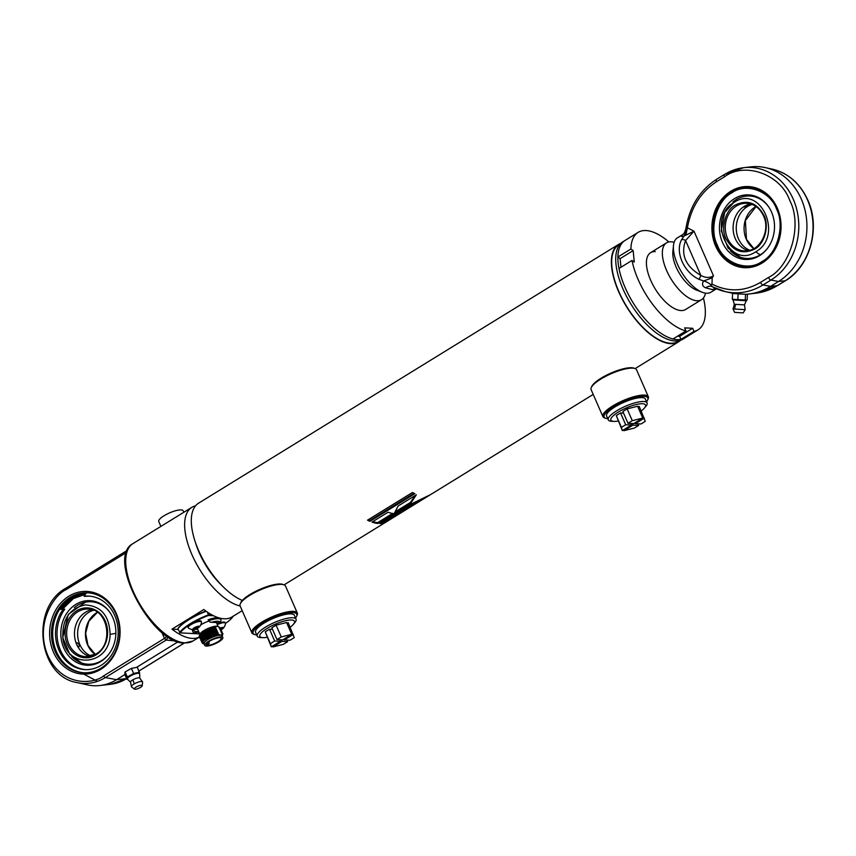 <?xml version="1.0" encoding="UTF-8"?>
<svg xmlns="http://www.w3.org/2000/svg" width="856" height="856" viewBox="0 0 856 856"><rect width="100%" height="100%" fill="white"/><g stroke="black" fill="none" stroke-linecap="round" stroke-linejoin="round"><path stroke-width="1.28" d="M679.835 340.485L678.337 341.416A56.721 25.669 -121.6 0 1 670.473 343.235A56.721 25.669 -121.6 0 1 622.494 299.161A56.721 25.669 -121.6 0 1 618.824 244.827L620.332 243.896M242.334 600.441A57.202 25.894 -121.6 0 1 223.437 587.066L220.773 584.434A49.573 22.438 -121.6 0 1 195.992 544.213L194.836 540.65A57.202 25.894 -121.6 0 1 198.517 503.221L618.578 244.42A57.202 25.894 -121.6 0 1 620.889 243.318M223.437 587.066A57.202 25.894 -121.6 0 1 194.836 540.65M677.171 339.639A57.202 25.894 -121.6 0 1 628.785 295.192A57.202 25.894 -121.6 0 1 625.094 240.408L622.922 241.745A57.202 25.894 -121.6 0 0 626.613 296.54A57.202 25.894 -121.6 0 0 674.999 340.977A57.202 25.894 -121.6 0 0 682.928 339.147L685.1 337.81A57.202 25.894 -121.6 0 1 677.171 339.639M398.115 506.014L394.252 513.482L410.709 503.349L416.337 494.789L398.115 506.014M378.031 523.476L394.049 513.611A57.202 25.894 -121.6 0 1 388.014 512.241L371.996 522.106A57.202 25.894 -121.6 0 0 378.031 523.476L377.667 522.642L392.615 513.429M369.974 521.315L414.871 493.655A57.202 25.894 -121.6 0 1 412.421 492.5L367.524 520.17A57.202 25.894 -121.6 0 0 369.974 521.315L369.749 520.512L413.983 493.259M680.606 340.249A57.202 25.894 -121.6 0 1 678.583 341.822A57.202 25.894 -121.6 0 1 670.655 343.652A57.202 25.894 -121.6 0 1 622.269 299.215A57.202 25.894 -121.6 0 1 618.578 244.42M387.073 521.4A57.202 25.894 -121.6 0 1 386.623 521.689A57.202 25.894 -121.6 0 1 386.163 521.957L431.06 494.297A57.202 25.894 -121.6 0 0 431.52 494.03L593.219 394.413M384.793 522.609L400.811 512.744A57.202 25.894 -121.6 0 1 395.793 513.686L379.775 523.551A57.202 25.894 -121.6 0 0 384.793 522.609L384.323 521.785L397.698 513.547M396.018 513.536L410.923 506.506L429.156 495.282L412.474 503.403L396.018 513.536M395.269 511.792L410.356 502.504L410.709 503.349M410.356 502.504L415.171 495.506M401.432 510.208L410.463 505.682L410.923 506.506M410.463 505.682L418.563 500.696M377.667 522.642A56.25 25.455 -121.6 0 1 372.767 521.636M384.323 521.785A56.25 25.455 -121.6 0 1 381.38 522.556M369.749 520.512A56.25 25.455 -121.6 0 1 368.144 519.785M607.76 418.659A23.829 6.334 -23.6 0 1 605.695 418.284L604.507 417.878A24.792 6.581 -23.6 0 1 602.913 416.594L591.132 389.651A24.792 6.581 -23.6 0 1 591.282 387.597L591.785 386.452A23.829 6.334 -23.6 0 1 608.67 374.115A23.829 6.334 -23.6 0 1 631.578 367.738A23.829 6.334 -23.6 0 1 633.772 368.112L634.959 368.519A24.792 6.581 -23.6 0 1 636.564 369.803L648.334 396.756A24.792 6.581 -23.6 0 1 648.185 398.8L647.682 399.945A23.829 6.334 -23.6 0 1 646.548 401.71M591.282 387.597A24.792 6.581 -23.6 0 1 608.851 374.768A24.792 6.581 -23.6 0 1 632.67 368.134A24.792 6.581 -23.6 0 1 634.959 368.519M602.913 416.594A24.792 6.581 -23.6 0 1 617.572 403.219A24.792 6.581 -23.6 0 1 644.44 395.087A24.792 6.581 -23.6 0 1 648.334 396.756M605.695 418.284A23.829 6.334 -23.6 0 1 615.464 405.712A23.829 6.334 -23.6 0 1 644.087 396.371A23.829 6.334 -23.6 0 1 647.682 399.945M256.736 634.927A23.829 6.334 -23.6 0 1 254.66 634.553L253.483 634.146A24.792 6.581 -23.6 0 1 251.878 632.862L240.108 605.909A24.792 6.581 -23.6 0 1 240.258 603.865L240.761 602.72A23.829 6.334 -23.6 0 1 257.645 590.373A23.829 6.334 -23.6 0 1 280.543 583.995A23.829 6.334 -23.6 0 1 282.748 584.38L283.925 584.787A24.792 6.581 -23.6 0 1 285.53 586.071L297.31 613.014A24.792 6.581 -23.6 0 1 297.16 615.068L296.658 616.213A23.829 6.334 -23.6 0 1 295.523 617.978M240.258 603.865A24.792 6.581 -23.6 0 1 257.827 591.025A24.792 6.581 -23.6 0 1 281.635 584.391A24.792 6.581 -23.6 0 1 283.925 584.787M251.878 632.862A24.792 6.581 -23.6 0 1 266.548 619.487A24.792 6.581 -23.6 0 1 293.415 611.345A24.792 6.581 -23.6 0 1 297.31 613.014M254.66 634.553A23.829 6.334 -23.6 0 1 264.429 621.98A23.829 6.334 -23.6 0 1 293.052 612.639A23.829 6.334 -23.6 0 1 296.658 616.213M222.057 585.675A49.573 22.438 -121.6 0 1 195.457 542.501M240.151 606.016A57.202 25.894 -121.6 0 1 193.991 559.096A57.202 25.894 -121.6 0 1 191.83 507.341A57.202 25.894 -121.6 0 1 195.521 505.843M199.416 636.992A57.202 25.894 -121.6 0 1 192.247 638.405A57.202 25.894 -121.6 0 1 171.992 629.128L203.846 609.504A57.202 25.894 58.4 0 0 224.09 618.781A57.202 25.894 58.4 0 0 232.019 616.941L242.184 610.681M178.123 629.438L171.992 629.128M199.897 634.414L197.426 628.764A9.919 2.632 -23.6 0 1 197.372 628.368M200.711 624.912A9.919 2.632 -23.6 0 1 201.321 624.538A9.919 2.632 -23.6 0 1 208.853 621.103M206.2 611.28A30.27 8.036 156.4 0 0 188.812 619.776A30.27 8.036 156.4 0 0 177.877 628.871L180.199 632.873L199.651 633.868M213.561 615.742L208.425 615.475L208.489 614.833A30.27 8.036 156.4 0 0 190.471 623.564A30.27 8.036 156.4 0 0 179.535 632.67M212.149 615.015L208.489 614.833L207.259 612.019M199.716 634.981L203.867 630.883L206.799 629.395L203.824 631.193L199.298 635.762A11.438 3.039 156.4 0 1 203.717 631.824L216.761 626.185A10.015 2.654 156.4 0 0 203.921 630.594A10.015 2.654 156.4 0 0 200.047 634.05A10.015 2.654 156.4 0 0 199.972 634.275M205.879 611.045A29.789 7.907 156.4 0 0 188.876 619.37A29.789 7.907 156.4 0 0 178.176 628.24L177.877 628.871M218.965 641.743A9.865 2.622 -23.6 0 1 204.755 645.424A9.865 2.622 -23.6 0 1 208.629 641.208A9.865 2.622 -23.6 0 1 222.838 637.527A9.865 2.622 -23.6 0 1 218.965 641.743M204.755 645.424L204.017 643.744A9.865 2.622 -23.6 0 1 207.89 639.528A9.865 2.622 -23.6 0 1 222.1 635.837L222.838 637.527M204.199 644.151A10.015 2.654 -23.6 0 1 209.089 638.779A10.015 2.654 -23.6 0 1 220.666 635.109L217.21 633.697L218.152 633.001L216.375 631.792L217.231 630.893C207.195 633.996 202.23 637.346 202.326 640.941L200.818 640.331L200.775 639.004L205.076 634.917L216.493 629.213C206.467 632.306 201.492 635.655 201.588 639.261L199.951 638.362L200.796 636.168L204.338 633.237L215.937 627.951L214.556 627.127M200.079 638.64C199.737 637.442 201.203 635.73 204.466 633.515L214.899 628.422M209.549 641.262A8.1 2.151 -23.6 0 1 221.223 638.234A8.1 2.151 -23.6 0 1 218.045 641.69A8.1 2.151 -23.6 0 1 206.371 644.718A8.1 2.151 -23.6 0 1 209.549 641.262M216.375 631.792L205.804 636.597L201.513 640.684L201.556 642.011L203.065 642.621C202.968 639.025 207.933 635.676 217.97 632.584M216.504 632.081L205.932 636.885C202.669 639.1 201.214 640.812 201.556 642.011M200.818 640.331C200.475 639.122 201.93 637.42 205.194 635.206L215.637 630.112M220.73 629.909A3.627 0.963 156.4 0 0 223.084 628.422A8.25 8.25 0 0 0 225.46 623.457A29.789 7.907 156.4 0 0 232.832 616.727L232.404 616.705M208.425 615.475A29.789 7.907 156.4 0 0 192.835 622.847M189.069 625.158A29.789 7.907 156.4 0 0 180.199 632.873M211.325 622.365A13.343 3.542 -23.6 0 1 219.981 622.815L210.105 622.141L208.083 619.808A15.258 4.055 -23.6 0 1 218.355 617.679M220.013 618.15A15.258 4.055 -23.6 0 1 220.495 618.695L220.934 619.701A15.258 4.055 -23.6 0 1 220.837 620.964L219.981 622.815A7.244 1.926 156.4 0 1 225.139 622.515L225.428 623.157A7.244 1.926 156.4 0 0 224.283 622.665A7.244 1.926 156.4 0 0 217.264 624.634M199.555 633.643A13.343 3.542 -23.6 0 1 196.324 633.526L193.97 632.702A15.258 4.055 -23.6 0 1 192.975 631.921L192.536 630.904A15.258 4.055 -23.6 0 1 192.664 629.567M195.136 629.288L197.715 629.417M233.121 616.095L232.832 616.727M208.522 620.814A15.258 4.055 -23.6 0 1 220.934 619.701M198.71 631.696L194.911 631.503L193.06 629.588M192.975 631.921A15.258 4.055 -23.6 0 1 193.328 630.187M217.788 626.378A10.015 2.654 156.4 0 0 217.691 626.346A10.015 2.654 156.4 0 0 216.761 626.185L219.639 627.245L219.628 628.101M198.999 632.359L195.403 632.177L194.911 631.503M196.324 633.526A13.343 3.542 -23.6 0 1 195.403 632.177M199.298 635.762A11.438 3.039 156.4 0 0 199.17 636.5L200.86 637.57C200.764 633.975 205.729 630.626 215.755 627.523M222.282 636.254A10.015 2.654 -23.6 0 0 220.666 635.109L222.068 634.692M219.125 627.951L220.591 628.454L219.682 629.213L221.329 630.134L220.42 630.904L222.068 631.824L221.148 632.584L222.795 633.504L221.886 634.275L222.282 634.778M219.339 628.015L218.943 627.534L219.639 627.245M216.493 629.213L215.027 628.711M217.231 630.893L215.766 630.39M204.22 644.204L202.401 643.305L203.097 641.112L208.875 636.896A11.438 3.039 156.4 0 1 217.21 633.697M203.717 631.824C200.465 634.05 198.999 635.762 199.341 636.96M222.303 636.308L222.196 634.724M218.954 634.66C214.235 635.89 210.309 637.41 207.173 639.229L217.445 633.847M217.114 633.472L208.875 636.896M220.72 628.732L220.452 629.813M222.539 635.045L222.924 633.793M206.564 643.787L206.82 644.375A8.1 2.151 156.4 0 0 207.826 644.429L209.271 643.37L208.618 641.872M208.532 641.925L209.142 643.316L208.457 641.979M206.82 644.375L209.035 643.305M221.447 630.423L221.19 631.493M221.929 633.183L222.186 632.103M219.917 622.804A7.244 1.926 156.4 0 0 216.985 623.992M223.084 628.422A3.627 0.963 156.4 0 0 222.87 627.427A3.627 0.963 156.4 0 0 219.874 628.186M220.27 628.325L222.218 627.833L222.421 628.539L220.516 629.716M222.121 627.855L222.421 628.539M199.106 627.191A8.25 8.25 0 0 0 201.481 622.216A7.244 1.926 156.4 0 0 201.438 621.927L201.16 621.285A7.244 1.926 156.4 0 0 190.728 623.992A7.244 1.926 156.4 0 0 187.881 627.084L188.16 627.726A7.244 1.926 156.4 0 0 188.352 627.962A8.25 8.25 0 0 0 193.617 629.588A3.627 0.963 156.4 0 0 199.106 627.191A3.627 0.963 156.4 0 0 198.892 626.196A3.627 0.963 156.4 0 0 194.248 627.79A3.627 0.963 156.4 0 0 193.392 629.588A3.627 0.963 156.4 0 0 193.617 629.588M201.438 621.927A7.244 1.926 156.4 0 0 200.304 621.435A7.244 1.926 156.4 0 0 191.006 624.634A7.244 1.926 156.4 0 0 188.16 627.726M198.431 627.309L194.055 629.181L193.852 628.465L195.938 627.181L198.228 626.603L198.431 627.309L198.132 626.624M195.767 627.288L196.345 628.593M183.847 512.252L183.216 510.807A13.343 3.542 156.4 0 0 181.119 509.909A13.343 3.542 156.4 0 0 166.653 514.285A13.343 3.542 156.4 0 0 158.756 521.497L160.896 526.397M142.599 681.975L139.603 677.931A5.05 1.338 156.4 0 0 139.314 677.824A5.05 1.338 156.4 0 0 133.044 679.707A5.05 1.338 156.4 0 0 130.519 681.89L131.45 686.844A6.088 1.616 -23.6 0 1 134.435 683.794A6.088 1.616 -23.6 0 1 142.599 681.975A6.088 1.616 -23.6 0 1 142.599 682.136L142.224 685.731A4.291 1.134 -23.6 0 1 140.074 687.646A4.291 1.134 -23.6 0 1 134.456 689.123A4.291 1.134 -23.6 0 1 136.468 686.887A4.291 1.134 -23.6 0 1 142.224 685.731M130.561 682.232L127.63 679.311A6.677 1.776 -23.6 0 1 127.405 679.065A6.677 1.776 -23.6 0 1 130.722 675.812A6.677 1.776 -23.6 0 1 139.004 673.33A6.677 1.776 -23.6 0 1 139.635 673.726A6.677 1.776 -23.6 0 1 139.667 674.047L139.817 678.187M127.405 679.065L127.159 678.487A6.677 1.776 -23.6 0 1 130.465 675.223A6.677 1.776 -23.6 0 1 139.389 673.148L139.635 673.726M125.094 671.939L124.73 674.303L126.934 679.354L127.298 676.989L125.094 671.939L131.417 668.397L137.388 667.209L139.442 673.276M127.523 679.236L126.934 679.354M127.298 676.989L133.632 673.447L131.417 668.397M133.632 673.447L139.592 672.26M134.456 689.123L131.567 686.961A6.088 1.616 -23.6 0 1 131.45 686.844M89.484 596.161A36.797 31.33 92.9 0 0 85.568 596.354L84.07 596.279A36.797 31.33 92.9 0 1 88.735 596.108A36.797 31.33 92.9 0 1 117.54 624.773A36.797 31.33 92.9 0 1 101.051 665.369A36.797 31.33 92.9 0 1 84.969 669.617A36.797 31.33 92.9 0 1 57.93 647.607A36.797 31.33 92.9 0 1 63.269 609.098L64.767 609.172A36.797 31.33 92.9 0 0 59.289 647.275A36.797 31.33 92.9 0 0 85.718 669.638M86.51 592.844L84.07 596.279M63.269 609.098L59.449 609.493M61.215 609.312A40.039 34.08 92.9 0 1 86.381 593.026M59.931 609.44A41.184 35.053 92.9 0 1 68.255 599.639M88.232 592.844A40.039 34.08 -87.1 0 0 56.4 651.587A40.039 34.08 -87.1 0 0 84.123 672.805M55.159 651.523A40.039 34.08 92.9 0 1 57.031 611.409A40.039 34.08 92.9 0 1 87.601 592.801A40.039 34.08 92.9 0 1 115.945 614.062A40.039 34.08 92.9 0 1 114.073 654.187A40.039 34.08 92.9 0 1 83.503 672.784A40.039 34.08 92.9 0 1 55.159 651.523M53.436 652.112A41.377 35.224 92.9 0 1 68.887 596.204A41.377 35.224 92.9 0 1 116.266 613.41A41.377 35.224 92.9 0 1 100.826 669.306A41.377 35.224 92.9 0 1 53.436 652.112M175.641 641.016L166.192 640.063L105.32 677.567A50.665 43.132 92.9 0 1 77.083 682.585L87.355 684.853A52.43 44.63 -87.1 0 0 100.013 685.506A52.43 44.63 -87.1 0 0 116.587 679.675L124.848 674.582M136.543 667.38L177.941 641.872M166.192 640.063L168.161 637.046M161.816 632.327L164.459 638.394L165.914 639.946M97.434 681.333L83.749 674.111M127.084 550.536L126.72 551.778M110.467 613.249A31.265 26.611 -87.1 0 0 77.479 605.385A31.265 26.611 -87.1 0 0 74.29 607.696M71.776 656.616A31.265 26.611 -87.1 0 0 101.618 660.618A31.265 26.611 -87.1 0 0 108.327 654.787M85.504 594.257L73.338 598.579L62.467 609.183M112.896 617.818A32.325 27.52 -87.1 0 0 110.221 612.885A32.325 27.52 -87.1 0 0 73.691 605.877A32.325 27.52 -87.1 0 0 63.804 648.056A32.325 27.52 -87.1 0 0 108.059 655.118A32.325 27.52 -87.1 0 0 112.896 617.818M92.041 609.718A23.829 20.287 -87.1 0 0 85.568 612.211A23.829 20.287 -87.1 0 0 76.312 623.714A23.829 20.287 -87.1 0 0 75.424 640.887A23.829 20.287 -87.1 0 0 89.645 656.413M78.645 646.922C76.73 645.253 76.109 643.84 76.805 642.717C79.341 644.012 79.95 645.413 78.645 646.922L78.998 646.836M110.103 634.36C109.675 666.492 65.677 669.638 62.841 637.72C62.146 619.155 69.636 608.231 85.3 604.935C101.104 605.962 109.375 615.774 110.103 634.36A33.844 2.964 -7.2 0 0 115.87 633.344M93.593 610.242A23.829 20.287 -87.1 0 0 88.724 612.372A23.829 20.287 -87.1 0 0 77.671 635.43A23.829 20.287 -87.1 0 0 91.239 656.049M705.451 293.137A33.363 15.098 -121.6 0 1 701.546 299.675A33.363 15.098 -121.6 0 1 696.923 300.745A33.363 15.098 -121.6 0 1 668.697 274.819A33.363 15.098 -121.6 0 1 666.546 242.858A33.363 15.098 -121.6 0 1 671.168 241.788A33.363 15.098 -121.6 0 1 674.143 242.323M746.314 300.734L744.442 304.875L734.352 304.276L732.993 299.932L746.314 300.734L746.346 300.082L733.143 299.29M734.352 304.276L733.025 308.93L734.876 309.07L745.191 309.669L744.442 304.875M734.32 293.619L747.438 294.389L734.33 293.587M733.025 308.93L734.63 312.365L735.925 312.461L743.19 312.879L745.191 309.669M732.629 293.522L732.287 299.236L737.808 299.6L738.15 293.886M737.808 299.6L745.202 300.028L745.544 294.325M745.202 300.028L747.095 300.103L747.438 294.389M766.955 249.01A31.265 26.611 92.9 0 1 760.246 254.842A31.265 26.611 92.9 0 1 730.403 250.829M732.918 201.92A31.265 26.611 92.9 0 1 736.107 199.609A31.265 26.611 92.9 0 1 769.095 207.473M722.432 242.28A32.325 27.52 92.9 0 1 732.319 200.101A32.325 27.52 92.9 0 1 768.848 207.109A32.325 27.52 92.9 0 1 771.524 212.042A32.325 27.52 92.9 0 1 766.687 249.342A32.325 27.52 92.9 0 1 722.432 242.28M776.51 208.971C770.325 191.113 745.993 182.275 731.966 192.793C716.643 200.358 708.715 229.066 717.446 245.351C723.641 263.209 747.962 272.048 761.99 261.529C777.312 253.965 785.241 225.256 776.51 208.971M734.191 202.358C760.856 183.976 783.861 236.352 755.773 251.76C729.066 270.154 706.125 217.713 734.191 202.358A33.844 15.322 58.4 0 1 736.107 199.609M726.016 238.738C720.41 228.285 725.503 209.848 735.336 204.991C747.395 199.341 756.929 202.797 763.937 215.38C769.555 225.834 764.462 244.27 754.618 249.128C742.569 254.778 733.036 251.311 726.016 238.738M752.221 204.466A23.829 20.287 -87.1 0 0 747.352 206.596A23.829 20.287 -87.1 0 0 738.461 238.803A23.829 20.287 -87.1 0 0 749.867 250.273M750.669 203.942A23.829 20.287 -87.1 0 0 744.196 206.435A23.829 20.287 -87.1 0 0 734.94 217.938A23.829 20.287 -87.1 0 0 734.052 235.111A23.829 20.287 -87.1 0 0 735.293 238.642A23.829 20.287 -87.1 0 0 748.272 250.637M747.32 204.787C747.877 205.975 746.667 206.713 743.693 207.024L743.383 206.959M716.376 245.875A40.039 34.08 92.9 0 1 718.259 205.761A40.039 34.08 92.9 0 1 748.829 187.164A40.039 34.08 92.9 0 1 777.173 208.425A40.039 34.08 92.9 0 1 775.301 248.54A40.039 34.08 92.9 0 1 744.72 267.136A40.039 34.08 92.9 0 1 716.376 245.875M715.648 246.132A40.617 34.572 92.9 0 1 730.799 191.252A40.617 34.572 92.9 0 1 777.312 208.136A40.617 34.572 92.9 0 1 762.15 263.017A40.617 34.572 92.9 0 1 715.648 246.132M681.622 239.659A3.809 2.129 26.6 0 1 685.581 240.504L693.981 231.174L687.4 227.803C691.145 207.302 700.85 191.937 716.525 181.707L724.486 176.796C744.902 161.367 780.79 174.389 789.735 200.486C802.543 224.197 790.858 266.537 768.474 277.472L760.513 282.373C744.442 291.703 728.274 292.281 711.999 284.106L710.726 284.684A11.438 7.49 24.3 0 0 703.568 280.971L698.935 279.291C683.794 272.326 674.796 251.718 681.622 239.659L683.955 236.063C681.023 236.866 680.563 236.417 682.564 234.704L677.428 237.84A31.94 14.456 58.4 0 0 673.49 245.447A31.94 14.456 58.4 0 0 702.359 292.303A31.94 14.456 58.4 0 0 706.5 293.244A31.94 14.456 58.4 0 0 710.929 292.217L716.493 288.782M717.039 288.419L712.427 289.596L705.772 287.841C702.434 286.482 701.695 284.192 703.568 280.971L712.192 277.858L713.465 275.782C709.699 278.104 705.483 277.975 700.829 275.407A3.809 0.792 115.7 0 1 698.935 279.291M777.697 285.401A2.857 1.295 -121.6 0 1 777.494 285.604A2.857 1.295 -121.6 0 1 777.227 285.69L770.561 286.375L762.974 284.962L770.935 280.062A59.824 50.921 -87.1 0 0 793.266 199.223A59.824 50.921 -87.1 0 0 743.661 167.69L750.712 166.877A61.011 51.938 92.9 0 1 765.435 167.637A61.011 51.938 92.9 0 1 801.291 199.031A61.011 51.938 92.9 0 1 778.521 281.474L770.561 286.375A68.641 58.433 92.9 0 1 748.861 294.025A68.641 58.433 92.9 0 1 745.287 294.304M711.999 284.106L712.192 277.858M734.33 293.576A68.641 58.433 92.9 0 1 732.297 293.169L725.385 291.639A67.453 57.416 92.9 0 1 712.556 286.888L710.726 284.684M716.525 181.707A2.857 1.295 -121.6 0 1 716.525 179.343C699.673 190.353 689.455 206.831 685.87 228.787L687.4 227.803L685.838 235.197L683.955 236.063A11.438 9.405 -103.5 0 0 686.33 228.852M713.465 275.782L693.981 231.174L685.838 235.197M760.513 282.373A2.857 1.295 -121.6 0 0 762.974 284.962A67.453 57.416 92.9 0 1 725.385 291.639L712.556 286.888M712.427 289.596L715.562 288.376M705.772 287.841A11.438 7.244 108.5 0 1 711.55 286.407L711.55 286.407A11.438 7.244 108.5 0 1 711.743 286.482M682.564 234.704A11.438 9.266 -125.6 0 0 683.024 234.394L683.024 234.394C683.313 233.153 683.313 236.556 685.87 228.787L685.87 228.787M685.581 240.504C680.488 254.714 685.57 266.344 700.829 275.407L685.581 240.504M673.49 245.447L672.859 251.632A26.215 11.866 58.4 0 0 696.549 290.098L702.359 292.303M655.247 251.6A33.363 15.098 58.4 0 0 650.614 252.67A33.363 15.098 58.4 0 0 652.775 284.631A33.363 15.098 58.4 0 0 681.002 310.557A33.363 15.098 58.4 0 0 685.624 309.487L701.546 299.675M703.418 297.995A57.202 25.894 -121.6 0 1 698.122 329.785A57.202 25.894 -121.6 0 1 694.002 331.368L692.654 328.287L684.661 327.869L686.009 330.962A57.202 25.894 -121.6 0 1 632.006 260.449L634.264 262.075L633.162 250.605L630.904 248.989A57.202 25.894 -121.6 0 1 638.116 232.383A57.202 25.894 -121.6 0 1 668.878 241.948M620.964 267.254L620.129 258.64L633.162 250.605M620.129 258.64L617.872 257.014L630.904 248.989M617.872 257.014A57.202 25.894 -121.6 0 1 625.094 240.408L638.116 232.383M694.002 331.368L680.969 339.393L679.621 336.312L692.654 328.287M698.122 329.785L685.1 337.81A57.202 25.894 -121.6 0 1 680.969 339.393M679.621 336.312L677.492 336.205M632.006 260.449L618.974 268.474A57.202 25.894 -121.6 0 0 672.977 338.987L686.009 330.962M641.219 410.966A18.875 5.008 156.4 0 0 644.354 408.119A18.875 5.008 156.4 0 0 639.068 403.968A18.875 5.008 156.4 0 0 618.31 412.068A18.875 5.008 156.4 0 0 613.955 421.398A18.875 5.008 156.4 0 0 618.171 421.034M613.955 421.398L611.719 421.302A21.165 5.618 -23.6 0 1 608.295 419.879A21.165 5.618 -23.6 0 1 616.598 410.837A21.165 5.618 -23.6 0 1 647.082 402.93A21.165 5.618 -23.6 0 1 645.809 406.418L644.354 408.119M647.082 402.93L645.381 399.046A21.165 5.618 156.4 0 0 614.897 406.953A21.165 5.618 156.4 0 0 606.594 415.995L608.295 419.879M630.701 423.453L631.396 425.036L622.355 430.6L616.267 415.588L620.547 412.956L623.553 413.106M628.015 423.313L622.858 411.522L627.138 408.89L637.592 406.247L642.749 418.038L633.707 423.613L628.015 423.313L632.284 420.681L642.749 418.038M637.966 407.092L639.197 406.333L645.274 421.345L641.005 423.988L635.302 423.688L634.938 422.853M616.267 415.588L621.424 427.379L625.693 424.747L620.547 412.956M622.355 430.6L621.424 427.379M625.693 424.747L631.396 425.036M627.138 408.89L632.284 420.681M637.998 423.827L638.683 425.411L634.414 428.043L623.949 430.686L623.585 429.84M632.295 423.538L632.991 425.122L638.683 425.411M623.949 430.686L632.991 425.122M635.302 423.688L644.343 418.124M290.184 627.223A18.875 5.008 156.4 0 0 293.33 624.388A18.875 5.008 156.4 0 0 288.044 620.236A18.875 5.008 156.4 0 0 267.275 628.325A18.875 5.008 156.4 0 0 262.931 637.667A18.875 5.008 156.4 0 0 267.147 637.292M262.931 637.667L260.684 637.57A21.165 5.618 -23.6 0 1 257.271 636.136A21.165 5.618 -23.6 0 1 265.563 627.095A21.165 5.618 -23.6 0 1 296.058 619.198A21.165 5.618 -23.6 0 1 294.774 622.676L293.33 624.388M296.058 619.198L294.357 615.314A21.165 5.618 156.4 0 0 263.873 623.211A21.165 5.618 156.4 0 0 255.57 632.252L257.271 636.136M279.677 639.721L280.361 641.305L271.331 646.869L265.242 631.846L269.522 629.213L272.529 629.374M276.98 639.582L271.834 627.79L276.103 625.158L286.567 622.515L291.714 634.307L282.683 639.871L276.98 639.582L281.26 636.95L291.714 634.307M286.931 623.35L288.162 622.601L294.25 637.613L289.97 640.245L284.278 639.956L283.914 639.111M265.242 631.846L270.4 643.637L274.669 641.005L269.522 629.213M271.331 646.869L270.4 643.637M274.669 641.005L280.361 641.305M276.103 625.158L281.26 636.95M286.963 640.095L287.659 641.679L283.39 644.311L272.925 646.954L272.561 646.109M281.271 639.807L281.966 641.379L287.659 641.679M272.925 646.954L281.966 641.379M284.278 639.956L293.319 634.392M679.6 340.635A56.817 25.712 -121.6 0 1 670.505 343.32A56.817 25.712 -121.6 0 1 621.702 297.728A56.817 25.712 -121.6 0 1 620.097 244.046M199.448 637.014L192.932 641.026A57.202 25.894 -121.6 0 1 185.014 642.856A57.202 25.894 -121.6 0 1 136.618 598.419A57.202 25.894 -121.6 0 1 132.926 543.624C105.663 557.545 151.812 643.862 184.179 643.081L139.014 670.933M200.486 633.986L206.799 629.395M201.128 635.805L206.842 631.439L215.937 627.951M207.173 639.229L218.697 634.264M218.152 633.001L209.046 636.5L203.375 640.802M201.866 637.485L207.58 633.13L216.675 629.631M207.516 642.728L207.933 643.691M217.413 631.311L208.318 634.81L202.605 639.175M133.044 679.707A6.195 2.087 60.7 0 0 134.435 683.794M164.459 638.394L103.672 675.844A1.905 0.867 58.4 0 0 105.32 677.567L116.587 679.675L126.602 678.583M110.467 684.297L126.656 678.594A1.905 0.867 -121.6 0 1 126.485 678.658A50.665 43.132 -87.1 0 1 110.467 684.297L100.013 685.506M103.672 675.844C93.604 684.244 62.263 687.143 47.829 655.568C34.401 623.371 54.442 594.61 66.03 589.677A1.905 0.867 -121.6 0 1 66.03 588.104A1.905 0.867 -121.6 0 1 66.212 588.04M66.03 589.677L126.41 552.473M166.781 636.115L164.726 638.779M61.664 609.258L73.338 597.627L86.317 593.112A40.039 34.08 -87.1 0 0 73.498 597.595M97.381 612.286A23.829 20.287 -87.1 0 0 96.535 612.778A23.829 20.287 -87.1 0 0 85.45 633.344A23.829 20.287 -87.1 0 0 95.219 654.412M62.841 637.72A33.844 2.964 172.8 0 1 62.766 637.56L69.732 654.252L84.305 664.984M85.728 656.67L95.99 653.963C114.265 644.279 107.888 608.595 88.168 609.065A23.829 20.287 -87.1 0 0 77.757 611.805A23.829 20.287 -87.1 0 0 67.078 638.105A23.829 20.287 -87.1 0 0 85.728 656.67A23.829 20.287 -87.1 0 0 95.893 654.08M95.99 654.904A24.974 21.261 92.9 0 1 67.389 644.515A24.974 21.261 92.9 0 1 76.708 610.767A24.974 21.261 92.9 0 1 105.309 621.156A24.974 21.261 92.9 0 1 95.99 654.904M735.882 304.383A6.195 4.323 93.8 0 0 734.876 309.07M749.235 187.186A40.039 34.08 -87.1 0 0 732.126 191.819M717.178 245.918A40.039 34.08 -87.1 0 0 745.127 267.158M760.246 254.842A33.844 15.322 -121.6 0 1 755.773 251.76M754.778 248.144A23.829 20.287 92.9 0 1 744.356 250.894A23.829 20.287 92.9 0 1 727.482 238.236A23.829 20.287 92.9 0 1 736.385 206.029A23.829 20.287 92.9 0 1 746.807 203.289A23.829 20.287 92.9 0 1 763.563 215.68M756.009 206.51A23.829 20.287 -87.1 0 0 755.163 207.002A23.829 20.287 -87.1 0 0 746.272 239.199A23.829 20.287 -87.1 0 0 753.847 248.636L746.453 239.273L745.373 220.581L756.051 206.531M785.658 280.49A2.857 1.295 -121.6 0 1 785.455 280.704C810.151 266.355 820.733 227.91 807.839 200.133C800.2 183.494 788.376 173.169 772.347 169.167A59.824 50.921 92.9 0 1 807.518 199.951A59.824 50.921 92.9 0 1 785.187 280.789L777.227 285.69A67.453 57.416 92.9 0 1 755.902 293.201L748.861 294.025M755.902 293.201L777.494 285.604L785.455 280.704A2.857 1.295 -121.6 0 1 785.187 280.789L778.521 281.474L770.935 280.062A2.857 1.295 -121.6 0 1 768.474 277.472M716.793 179.257A2.857 1.295 -121.6 0 0 716.525 179.343L724.486 174.442L743.661 167.69A59.824 50.921 -87.1 0 0 724.754 174.357A2.857 1.295 58.4 0 0 724.486 174.442A2.857 1.295 58.4 0 0 724.486 176.796M678.583 341.822L635.131 368.594M386.623 521.689L284.106 584.851M191.83 507.341L132.926 543.624M192.932 641.026L184.179 643.081M218.066 626.474L216.386 622.633M203.61 640.513L203.097 641.112M200.796 636.168L201.406 635.452M202.872 638.822L202.262 639.539M201.535 637.859L202.134 637.142M194.729 615.122L195.061 615.892M139.036 670.976L184.297 643.081M126.913 550.59L66.03 588.104C29.981 607.493 37.878 676.39 77.083 682.585M97.424 612.308L88.831 621.253L85.621 633.28L87.997 645.456L95.262 654.391M62.766 637.56L68.266 614.447L87.612 600.655M666.546 242.858L650.614 252.67M732.993 299.932L733.025 299.279M745.523 267.179C732.672 266.013 723.16 258.897 716.996 245.843C704.509 220.281 724.197 184.575 749.631 187.207M746.807 203.289C754.254 203.931 759.818 208.126 763.499 215.862C770.989 231.184 759.122 252.541 744.356 250.894M737.219 198.752L724.679 212.47L721.276 230.756L728.049 248.079L742.933 259.197M772.347 169.167L765.435 167.637"/></g></svg>
